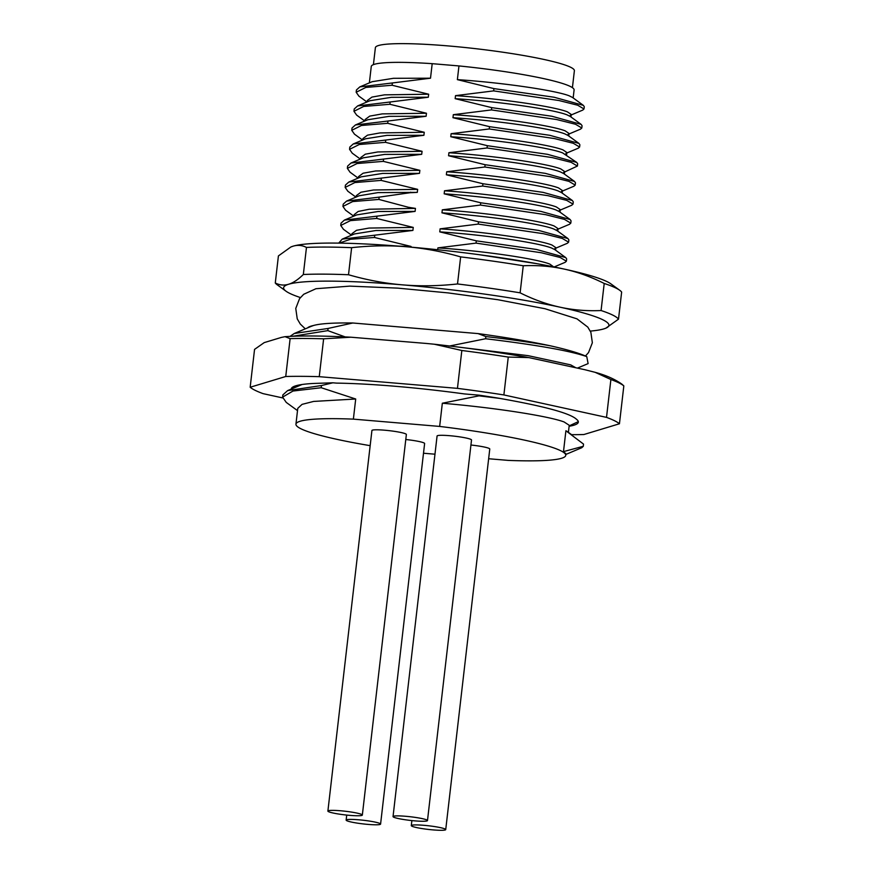 <?xml version="1.0" encoding="UTF-8"?>
<svg xmlns="http://www.w3.org/2000/svg" width="874" height="874" viewBox="0 0 874 874"><rect width="100%" height="100%" fill="white"/><g stroke="black" fill="none" stroke-linecap="round" stroke-linejoin="round"><path stroke-width="1.31" d="M572.415 87.673L574.382 70.707A100.16 10.543 -173.4 0 0 448.034 45.907A100.16 10.543 -173.4 0 0 375.383 47.677L373.417 64.643M369.363 82.877L371.264 66.49A102.094 10.739 -173.4 0 1 432.193 63.671L458.959 65.932A102.094 10.739 -173.4 0 1 570.34 86.471A102.094 10.739 -173.4 0 1 574.098 89.956L573.169 97.943M437.688 249.735L437.907 247.877L476.046 243.114L476.308 240.831L439.764 231.861L440.114 228.846L478.253 224.083L478.515 221.799L441.96 212.83L442.31 209.826L480.449 205.062L480.711 202.779L444.167 193.81L444.516 190.794L482.656 186.031L482.918 183.748L446.363 174.778L446.712 171.763L484.852 167L485.114 164.716L448.57 155.747L448.919 152.732L487.058 147.968L487.321 145.685L450.766 136.715L451.115 133.711L489.254 128.948L489.516 126.664L452.972 117.695L453.322 114.68L491.461 109.916L491.723 107.633L455.168 98.664L455.518 95.648L493.657 90.885L493.93 88.602L457.375 79.632L458.959 65.932M432.193 63.671L430.511 78.201L392.371 82.964L392.109 85.248L428.653 94.217L428.304 97.233L390.165 101.996L389.902 104.279L426.457 113.249L426.108 116.264L387.969 121.027L387.706 123.31L424.251 132.28L423.901 135.284L385.762 140.048L385.5 142.331L422.055 151.3L421.705 154.316L383.566 159.079L383.304 161.362L419.848 170.332L419.498 173.347L381.359 178.11L381.097 180.394L417.652 189.363L417.302 192.378L410.015 192.728L379.163 197.142L378.901 199.425L408.333 207.258L415.445 208.394L415.095 211.399L376.956 216.162L376.694 218.445L413.249 227.415L412.899 230.43L374.76 235.193L374.487 237.477L411.042 246.446L410.966 247.145M572.459 97.429L569.258 95.834C556.804 90.798 506.112 82.932 457.375 79.632M430.511 78.201L393.529 78.289L372.127 81.708M392.109 85.248L365.867 87.422L356.166 92.262L356.428 89.978L359.826 86.897L392.371 82.964M356.166 92.262L358.886 96.118M367.167 101.897L367.331 100.51L371.931 97.101L384.451 94.851L428.653 94.217M428.304 97.233L391.323 97.32L369.921 100.739M389.902 104.279L363.66 106.453L353.959 111.293L354.221 108.999L357.619 105.929L390.165 101.996M353.959 111.293L356.679 115.139M364.961 120.929L365.124 119.53L369.724 116.122L382.255 113.882L426.457 113.249M426.108 116.264L389.127 116.34L367.725 119.771M387.706 123.31L361.454 125.474L351.763 130.313L352.025 128.03L355.423 124.949L387.969 121.027M351.763 130.313L354.483 134.17M362.765 139.96L362.928 138.562L367.528 135.153L380.048 132.914L424.251 132.28M423.901 135.284L386.92 135.372L365.518 138.791M385.5 142.331L359.258 144.505L349.556 149.345L349.818 147.061L353.216 143.981L385.762 140.048M349.556 149.345L352.277 153.201M360.558 158.992L360.722 157.593L365.321 154.185L377.852 151.945L422.055 151.3M421.705 154.316L384.724 154.403L363.311 157.823M347.623 166.082L351.02 163.012L383.566 159.079M383.304 161.362L357.051 163.536L347.36 168.376L350.081 172.233M358.362 178.012L358.526 176.624L363.114 173.216L375.645 170.965L419.848 170.332M419.498 173.347L382.517 173.434L361.115 176.854M381.097 180.394L354.855 182.568L345.154 187.407L345.416 185.113L348.813 182.043L381.359 178.11M345.154 187.407L347.874 191.253M356.155 197.043L356.319 195.645L360.918 192.236L373.449 189.997L417.652 189.363M417.302 192.378L378.005 192.608L359.159 195.776L346.617 201.064L379.163 197.142M378.901 199.425L352.659 201.588L342.947 206.428L343.22 204.145L346.617 201.064M410.015 192.728L410.693 192.171M342.947 206.428L345.569 210.208L353.741 216.162M353.959 216.075L354.112 214.676L358.187 211.453L369.265 209.236L415.445 208.394M415.095 211.399L378.114 211.486L356.712 214.906M341.013 223.165L344.411 220.095L376.956 216.162M376.694 218.445L350.452 220.619L340.751 225.459L343.471 229.316M351.752 235.106L351.916 233.708L356.516 230.299L369.047 228.059L413.249 227.415M412.899 230.43L375.918 230.518L354.505 233.937M338.708 243.114L342.215 239.126L374.76 235.193M374.487 237.477L350.55 239.247L339.221 243.125M398.806 246.14L411.042 246.446M601.072 310.532L604.207 283.46C590.78 276.752 577.495 271.978 564.364 269.116C551.243 266.231 537.532 265.117 523.253 265.762A173.358 18.245 -173.4 0 0 460.653 256.89C442.419 251.646 424.469 248.271 406.781 246.785C389.105 245.288 370.729 245.583 351.632 247.67L348.507 274.742C366.73 279.986 384.691 283.362 402.379 284.848A163.733 17.229 6.6 0 1 559.961 307.167C573.082 310.052 586.793 311.166 601.072 310.532A173.358 18.245 6.6 0 1 618.508 319.152L621.643 292.08A173.358 18.245 -173.4 0 0 619.71 290.266L610.915 283.875A163.733 17.229 -173.4 0 0 564.364 269.116A163.733 17.229 -173.4 0 0 406.781 246.785A163.733 17.229 -173.4 0 0 293.074 246.184A163.733 17.229 -173.4 0 0 291.129 246.872A163.733 17.229 -173.4 0 0 291.009 246.927M300.405 297.553A163.733 17.229 6.6 0 1 286.006 291.195A163.733 17.229 6.6 0 1 288.671 284.236A163.733 17.229 6.6 0 1 402.379 284.848C420.044 286.344 438.431 286.049 457.517 283.963L460.653 256.89M303.333 274.502L306.468 247.429C302.098 245.212 297.63 244.796 293.074 246.184L290.889 246.971L278.413 255.918L275.277 282.99C279.658 285.208 284.126 285.623 288.671 284.236C293.216 282.87 298.11 279.625 303.333 274.502A173.358 18.245 6.6 0 1 348.507 274.742M457.517 283.963A173.358 18.245 6.6 0 1 520.117 292.834C533.544 299.531 546.829 304.305 559.961 307.167A163.733 17.229 6.6 0 1 605.791 328.198A163.733 17.229 6.6 0 1 603.847 328.886A163.733 17.229 6.6 0 1 590.321 331.093M523.253 265.762L520.117 292.834M619.71 290.266A173.358 18.245 -173.4 0 0 604.207 283.46M618.508 319.152L605.911 328.143M286.006 291.195L277.211 284.804A173.358 18.245 6.6 0 1 275.277 282.99M351.632 247.67A173.358 18.245 -173.4 0 0 306.468 247.429M448.941 346.137L485.594 338.741L485.846 336.556L478.056 333.595L352.79 322.998L328.078 328.449L327.826 330.634L345.186 336.916M307.55 327.892A135.798 14.29 -173.4 0 1 313.515 325.499C320.299 323.566 333.398 322.735 352.79 322.998M478.056 333.595C505.401 337.32 529.426 341.373 550.117 345.754A152.174 16.016 -173.4 0 1 586.76 356.603L588.115 363.595L577.441 368.096M336.577 383.118L332.874 382.801L321.468 385.532L321.217 387.728L355.707 399.003L353.38 419.127L439.655 426.425L442.331 403.231L478.985 395.835L479.061 395.168L464.378 393.923A144.472 15.197 -173.4 0 0 336.577 383.118M282.608 397.91L263.107 393.65A187.812 19.763 6.6 0 1 255.153 390.328A187.812 19.763 6.6 0 1 250.172 387.248L285.743 376.497A187.812 19.763 6.6 0 1 319.25 376.672L457.452 388.362A187.812 19.763 6.6 0 1 503.883 394.939L606.512 417.379A187.812 19.763 6.6 0 1 614.466 420.7A187.812 19.763 6.6 0 1 619.447 423.77L583.876 434.531A187.812 19.763 6.6 0 1 571.618 434.684M332.874 382.801L313.504 383.457A144.472 15.197 -173.4 0 0 291.293 388.908A144.472 15.197 -173.4 0 0 291.282 389.061M569.116 426.272A144.472 15.197 -173.4 0 0 578.326 422.12A144.472 15.197 -173.4 0 0 576.512 419.291C570.099 413.249 544.502 406.279 499.742 398.391A152.251 16.016 -173.4 0 0 479.061 395.168M606.512 417.379L610.893 379.513A187.812 19.763 -173.4 0 1 618.847 382.834A187.812 19.763 -173.4 0 1 623.828 385.904L619.447 423.77M319.25 376.672L323.631 338.806L350.944 337.211L426.523 343.471L434.302 344.225L461.833 350.496A187.812 19.763 -173.4 0 1 485.431 353.664A187.812 19.763 -173.4 0 1 508.264 357.073L528.737 357.575L584.793 369.702L595.172 372.335L610.893 379.513M623.828 385.904L622.069 384.287C615.099 379.272 606.13 375.285 595.172 372.335M323.631 338.806A187.812 19.763 -173.4 0 0 290.124 338.631L285.011 336.676L281.373 337.419L264.221 342.608L254.553 349.382L250.172 387.248M508.264 357.073L503.883 394.939M457.452 388.362L461.833 350.496M285.743 376.497L290.124 338.631M423.497 453.235L434.968 454.196M488.642 458.741L508.318 460.401A135.798 14.29 6.6 0 0 565.751 455.376A135.798 14.29 6.6 0 0 439.655 426.425M569.16 425.889L578.304 421.65M442.331 403.231C498.366 408.049 549.549 416.428 564.091 421.956L569.225 425.288L568.406 432.346M499.742 398.391L478.985 395.835M567.423 431.625L565.904 430.751L563.49 451.618L565.926 453.825L565.751 455.376M563.49 451.618L583.275 446.297L583.526 444.101L565.904 430.751M565.86 454.436L581.789 447.707L583.275 446.297M583.526 444.101L583.275 446.374M370.172 445.664A135.798 14.29 6.6 0 1 295.947 424.152A135.798 14.29 6.6 0 1 353.38 419.127M362.339 815.06L406.366 434.487A17.338 1.824 -173.4 0 0 405.733 433.897A17.338 1.824 -173.4 0 0 386.909 430.412A17.338 1.824 -173.4 0 0 371.92 430.5L327.892 811.072A17.338 1.824 -173.4 0 0 328.526 811.662A17.338 1.824 -173.4 0 0 347.349 815.147A17.338 1.824 -173.4 0 0 362.339 815.06A17.338 1.824 -173.4 0 0 361.694 814.47A17.338 1.824 -173.4 0 0 342.87 810.985A17.338 1.824 -173.4 0 0 327.892 811.072M427.484 820.566L471.512 439.993A17.338 1.824 -173.4 0 0 470.878 439.404A17.338 1.824 -173.4 0 0 452.055 435.918A17.338 1.824 -173.4 0 0 437.076 436.006L393.038 816.578A17.338 1.824 -173.4 0 0 393.671 817.168A17.338 1.824 -173.4 0 0 412.506 820.653A17.338 1.824 -173.4 0 0 427.484 820.566A17.338 1.824 -173.4 0 0 426.84 819.976A17.338 1.824 -173.4 0 0 408.016 816.502A17.338 1.824 -173.4 0 0 393.038 816.578M445.729 829.601A17.338 1.824 -173.4 0 0 445.095 829.011A17.338 1.824 -173.4 0 0 426.272 825.526A17.338 1.824 -173.4 0 0 411.293 825.613A17.338 1.824 -173.4 0 0 411.927 826.203A17.338 1.824 -173.4 0 0 430.751 829.688A17.338 1.824 -173.4 0 0 445.729 829.601L489.768 449.028A17.338 1.824 -173.4 0 0 489.134 448.438A17.338 1.824 -173.4 0 0 470.933 445.019M380.583 824.095A17.338 1.824 -173.4 0 0 379.95 823.505A17.338 1.824 -173.4 0 0 361.126 820.02A17.338 1.824 -173.4 0 0 346.148 820.107A17.338 1.824 -173.4 0 0 346.781 820.697A17.338 1.824 -173.4 0 0 365.605 824.182A17.338 1.824 -173.4 0 0 380.583 824.095L424.622 443.522A17.338 1.824 -173.4 0 0 423.977 442.932A17.338 1.824 -173.4 0 0 405.787 439.513M295.947 424.152L297.772 408.344L302.054 404.367L313.613 401.428L355.707 399.003M321.217 387.728L292.987 391.039L282.586 397.124L286.257 402.411L297.51 410.616M282.586 397.124L282.848 394.928L287.612 390.612L321.468 385.532M327.826 330.634L292.768 336.272M290.026 336.381L294.221 333.518L328.078 328.449M313.515 325.499L310.893 326.483M455.944 346.77L528.147 355.663L570.689 364.873L575.737 367.725M586.76 356.603C569.979 350.802 536.265 344.848 485.594 338.741M485.846 336.556C510.547 339.418 531.971 342.488 550.117 345.754M537.816 263.839L479.302 254.716M437.907 247.877C486.654 251.177 537.335 259.043 549.79 264.079L553.624 266.865M565.107 262.331L566.396 261.206L560.114 257.459L541.301 252.75L476.046 243.114M476.308 240.831L536.516 249.472L565.74 257.579L566.658 258.923L566.396 261.206M554.848 249.658L551.647 248.063C539.182 243.027 488.5 235.161 439.764 231.861M440.114 228.846C488.85 232.145 539.542 240.011 551.997 245.048L555.842 247.659L555.558 250.172M567.313 243.3L568.603 242.174L562.31 238.438L543.508 233.719L478.253 224.083M478.515 221.799L538.723 230.441L567.936 238.558L568.865 239.902L568.603 242.174M557.044 230.627L553.843 229.032C541.388 223.995 490.696 216.129 441.96 212.83M442.31 209.826C491.057 213.114 541.738 220.991 554.192 226.016L558.049 228.627L557.754 231.14M569.509 224.279L570.798 223.143L564.517 219.407L545.704 214.687L480.449 205.062M480.711 202.779L540.93 211.41L570.143 219.527L571.061 220.871L570.798 223.154M559.251 211.595L556.05 210C543.595 204.964 492.903 197.098 444.167 193.81M444.516 190.794C493.264 194.083 543.945 201.96 556.399 206.985L560.245 209.607L559.961 212.109M571.716 205.248L573.005 204.123L566.723 200.375L547.911 195.656L482.656 186.031M482.918 183.748L543.125 192.378L572.339 200.496L573.268 201.839L573.005 204.123M561.458 192.564L558.246 190.98C545.791 185.933 495.099 178.067 446.363 174.778M446.712 171.763C495.46 175.062 546.141 182.928 558.595 187.965L562.452 190.576L562.157 193.088M573.912 186.217L575.201 185.091L568.919 181.344L550.107 176.624L484.852 167M485.114 164.716L545.332 173.358L574.546 181.464L575.463 182.808L575.201 185.091M563.654 173.544L560.452 171.949C547.998 166.912 497.306 159.046 448.57 155.747M448.919 152.732C497.656 156.031 548.348 163.897 560.802 168.933L564.648 171.544L564.364 174.057M563.654 172.451L577.408 166.06L571.126 162.324L552.313 157.604L487.058 147.968M487.321 145.685L547.43 154.305L576.731 162.433L577.67 163.777L577.408 166.06M576.742 162.433L562.648 152.917C550.194 147.881 499.502 140.015 450.766 136.715M451.115 133.711C499.862 137 550.544 144.876 562.998 149.902L566.855 152.513L566.56 155.026M578.315 148.165L579.604 147.029L573.322 143.292L554.509 138.573L489.254 128.948M489.516 126.664L549.735 135.295L578.949 143.412L579.866 144.756M568.056 135.481L564.855 133.886C552.401 128.849 501.709 120.983 452.972 117.695M453.322 114.68C502.069 117.968 552.75 125.845 565.205 130.871L569.05 133.493M580.522 129.133L581.811 128.008L575.529 124.261L556.716 119.541L491.461 109.916M491.723 107.633L551.931 116.264L581.144 124.381L582.073 125.725L581.811 128.008M570.263 116.45L567.062 114.865C554.597 109.818 503.905 101.952 455.168 98.664M455.518 95.648C504.265 98.948 554.946 106.814 567.401 111.85L571.257 114.461L570.962 116.974M582.729 110.102L584.007 108.977L577.725 105.23L558.912 100.51L493.657 90.885M493.93 88.602L554.138 97.243L583.351 105.35L584.28 106.694L584.007 108.977M408.835 208.187L408.333 207.258M359.826 86.897L372.357 81.61M366.949 101.996L358.777 96.031M357.619 105.929L370.161 100.641M364.753 121.016L356.581 115.062M355.423 124.96L367.954 119.672M362.546 140.048L354.374 134.093M353.216 143.981L365.758 138.693M360.35 159.079L352.167 153.125M351.009 163.012L363.551 157.724M347.36 168.376L347.623 166.093M358.143 178.11L349.971 172.145M348.813 182.043L361.355 176.756M355.947 197.131L347.765 191.177M344.411 220.095L356.953 214.807M340.751 225.459L341.013 223.176M351.545 235.193L343.362 229.239M342.204 239.126L354.746 233.839M305.299 328.843L300.285 324.046L297.236 318.846L295.762 308.424L299.574 298.624L303.737 294.265L315.962 288.715L349.775 286.126L397.725 288.125L448.122 292.899L497.929 299.727L544.994 308.73L576.982 318.846L587.82 327.138L590.879 332.339L592.354 342.75L588.541 352.561L585.449 356.013M422.055 328.853L393.595 326.45M434.302 344.225C467.951 347.983 499.436 352.43 528.737 357.575M285.011 336.676C301.748 335.583 323.73 335.769 350.944 337.211M572 434.968L567.412 431.625M287.863 390.503L302.065 384.505M411.873 820.588L411.293 825.613M346.727 815.081L346.148 820.107M294.21 333.518L311.275 326.319M565.194 262.298L554.138 266.963M554.728 249.56L565.718 257.579M567.39 243.267L554.848 248.566M556.924 230.539L567.925 238.547M569.597 224.247L557.055 229.534M559.131 211.508L570.121 219.516M571.793 205.215L559.251 210.503M561.327 192.477L572.328 200.496M574 186.184L561.458 191.472M574.535 181.464L563.533 173.445M578.402 148.132L565.86 153.42M579.604 147.04L579.877 144.756M567.936 135.394L578.938 143.402M568.766 135.994L569.061 133.493M580.598 129.101L568.067 134.388M570.132 116.362L581.134 124.381M582.805 110.069L570.263 115.357M572.339 97.331L583.34 105.35"/></g></svg>
